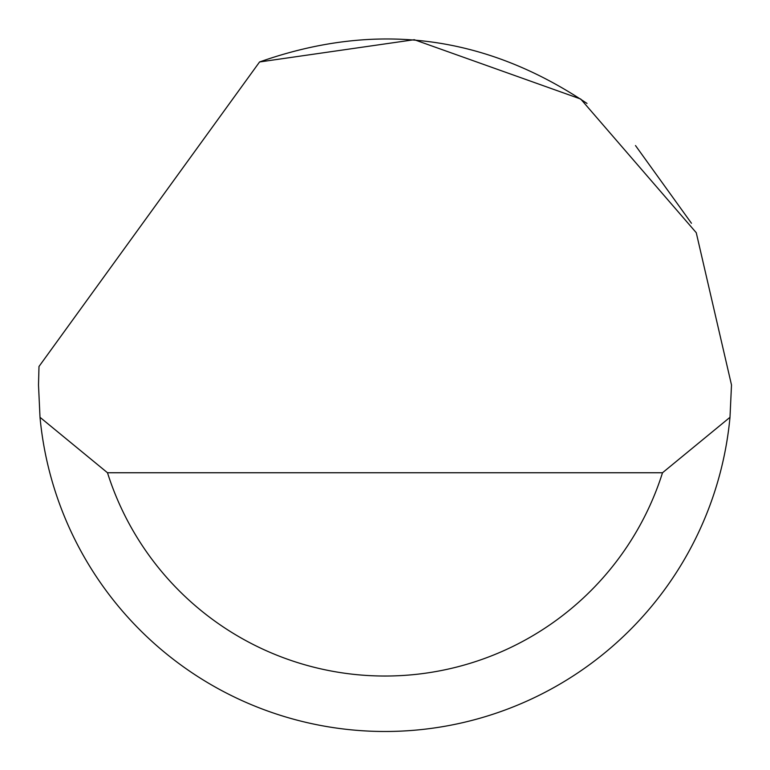 <?xml version="1.0" encoding="UTF-8"?>
<svg xmlns="http://www.w3.org/2000/svg" width="770" height="770" viewBox="0 0 770 770"><rect width="100%" height="100%" fill="white"/><g stroke="black" fill="none" stroke-linecap="round" stroke-linejoin="round"><path stroke-width="1.16" d="M259.567 61.966L414.27 39.703L580.705 99.032L696.253 232.704L731.5 384.971L729.989 417.311A346.5 346.5 0 0 1 40.011 417.311L38.5 384.971L38.991 366.491L259.567 61.966C375.664 20.973 484.811 34.794 587.01 103.45M635.491 145.559L691.46 223.271M40.011 417.311L107.492 472.751L662.508 472.751L729.989 417.311M107.492 472.751A291.06 291.06 0 0 0 662.508 472.751"/></g></svg>
